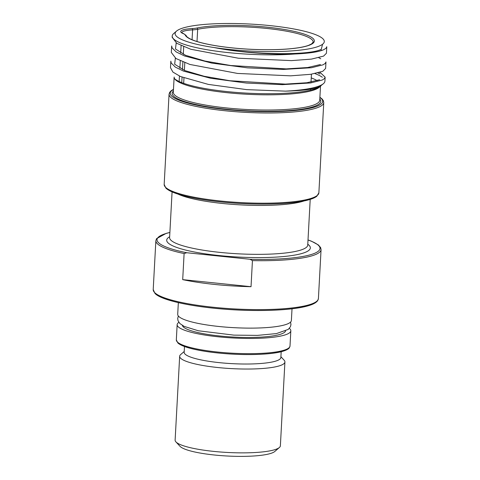 <?xml version="1.0" encoding="UTF-8"?>
<svg xmlns="http://www.w3.org/2000/svg" width="480" height="480" viewBox="0 0 480 480"><rect width="100%" height="100%" fill="white"/><g stroke="black" fill="none" stroke-linecap="round" stroke-linejoin="round"><path stroke-width="0.72" d="M176.514 31.104A74.7 13.488 -176.9 0 1 253.404 24.246A74.7 13.488 -176.9 0 1 321.516 44.958A74.7 13.488 -176.9 0 1 214.044 47.538A74.7 13.488 -176.9 0 1 176.514 31.104L173.658 33.582A77.466 13.986 3.1 0 0 172.206 36.072L172.14 37.254L176.772 43.308L190.716 49.236L238.362 58.218L291.438 60.618L311.496 59.1L323.586 56.106L326.436 53.244L326.79 46.722L326.088 48.15L323.94 49.584C318.942 51.906 309.204 53.376 294.726 54C271.26 54.81 238.518 52.416 214.044 47.538C253.74 55.32 310.41 55.41 321.276 49.308L322.584 44.244M176.196 42.924L175.47 48.996L185.538 55.302L204.924 61.044L230.748 65.526L286.188 68.886L307.65 67.536L320.454 64.524M321.792 50.436L321.24 50.076M320.766 58.77L318.798 57.732M175.374 58.146L174.648 64.212L184.716 70.518L204.096 76.26L229.926 80.742L285.366 84.102L306.828 82.752L319.632 79.74M319.254 86.76L319.236 87.078A74.7 13.488 -176.9 0 1 243.726 92.958A74.7 13.488 -176.9 0 1 173.97 78.162L175.254 79.548A73.314 13.236 3.1 0 0 243.72 94.068A73.314 13.236 3.1 0 0 317.832 88.296A73.314 13.236 3.1 0 0 319.182 87.342L320.61 86.106A74.7 13.488 -176.9 0 1 319.236 87.078M319.944 73.986L317.97 72.948M320.97 85.77A74.7 13.488 -176.9 0 1 320.61 86.106M174.144 77.052A73.314 13.236 3.1 0 0 174.708 78.858M322.044 84.636A77.466 13.986 3.1 0 0 323.472 83.628A77.466 13.986 3.1 0 0 324.924 81.132L325.14 77.154L324.378 78.648L322.29 80.016L310.548 82.962L282.378 84.648L246.324 83.046L210.654 78.264L183.54 71.118L175.272 67.08L171.21 62.988L170.844 61.164L170.496 67.686L172.89 72.072L180.39 76.488L208.296 84.396L246.744 89.634L285.426 91.14A77.466 13.986 3.1 0 0 322.044 84.636M322.344 77.268A77.466 13.986 3.1 0 0 314.982 73.602M285.426 91.14C303.216 90.696 314.766 89.094 320.07 86.346L323.472 83.628M317.166 80.688A73.314 13.236 3.1 0 0 311.244 77.898M319.62 72.492L320.676 72.96L325.14 77.154M186.726 252.732L249.948 259.26L252.444 260.61L251.028 286.698A82.722 14.934 -176.9 0 1 182.7 279.636L184.11 253.554L186.726 252.732A81.618 14.736 -176.9 0 1 169.878 232.5M325.962 61.938L325.236 63.402L323.112 64.8L311.514 67.728L283.422 69.432L247.392 67.854L211.686 63.084L184.5 55.956L176.172 51.918L172.056 47.826L171.672 45.948L171.318 52.47L175.95 58.524L189.888 64.452L237.54 73.434L290.616 75.834L310.674 74.316L322.758 71.322L325.614 68.46L325.962 61.938M172.206 36.072A77.466 13.986 3.1 0 0 213.942 50.826A77.466 13.986 3.1 0 0 294.732 54M182.7 279.636L251.028 286.698M292.02 308.79L291.384 320.49A56.922 10.278 -176.9 0 1 289.266 323.064A56.922 10.278 -176.9 0 1 226.512 327.18A56.922 10.278 -176.9 0 1 177.708 314.334L178.344 302.634M285.552 331.02A51.738 9.342 -176.9 0 1 283.722 332.874A51.738 9.342 -176.9 0 1 228.018 336.72A51.738 9.342 -176.9 0 1 182.37 325.434M289.38 328.332A56.922 10.278 -176.9 0 1 290.826 330.816A56.922 10.278 -176.9 0 1 288.708 333.39A56.922 10.278 -176.9 0 1 225.948 337.506A56.922 10.278 -176.9 0 1 177.15 324.66A56.922 10.278 -176.9 0 1 178.86 322.344M184.488 346.5L184.17 352.296A48.414 8.742 3.1 0 0 225.678 363.222A48.414 8.742 3.1 0 0 279.06 359.718A48.414 8.742 3.1 0 0 280.86 357.528L281.178 351.738M280.908 356.724L284.118 360.18A52.704 9.516 -176.9 0 1 284.916 361.974A52.704 9.516 -176.9 0 1 282.954 364.356A52.704 9.516 -176.9 0 1 224.844 368.166A52.704 9.516 -176.9 0 1 179.664 356.274A52.704 9.516 -176.9 0 1 180.648 354.576L184.218 351.486M284.916 361.974L280.374 445.8A52.704 9.516 -176.9 0 1 279.39 447.492A52.704 9.516 -176.9 0 1 278.418 448.182A52.704 9.516 -176.9 0 1 225.138 452.328A52.704 9.516 -176.9 0 1 175.92 441.894A52.704 9.516 -176.9 0 1 175.122 440.1L179.664 356.274M175.92 441.894L180.042 446.328A48.276 8.718 3.1 0 0 227.04 456A48.276 8.718 3.1 0 0 274.818 451.458L279.39 447.492M320.496 86.208L319.734 100.2A73.314 13.236 -176.9 0 1 317.01 103.512A73.314 13.236 -176.9 0 1 226.716 107.958A73.314 13.236 -176.9 0 1 173.316 92.268L174.078 78.276M173.382 91.05A74.424 13.434 3.1 0 0 226.356 109.224A74.424 13.434 3.1 0 0 319.8 98.982M319.884 97.44A76.362 13.788 -176.9 0 1 246.45 111.126A76.362 13.788 -176.9 0 1 173.064 89.742A76.362 13.788 -176.9 0 1 173.466 89.508M173.478 89.31L171.138 90.762L169.692 92.316L169.056 94.218A77.466 13.986 3.1 0 0 235.47 111.702A77.466 13.986 3.1 0 0 320.88 106.098A77.466 13.986 3.1 0 0 323.76 102.6L323.334 100.638L322.068 98.94L319.896 97.242M323.76 102.6L318.876 192.81A77.466 13.986 -176.9 0 1 315.996 196.314A77.466 13.986 -176.9 0 1 230.586 201.912A77.466 13.986 -176.9 0 1 164.172 184.428L169.056 94.218M165.918 187.626A76.362 13.788 3.1 0 0 240.72 203.472A76.362 13.788 3.1 0 0 316.794 195.792M177.93 194.07A69.168 12.486 3.1 0 0 240.642 204.894A69.168 12.486 3.1 0 0 304.158 200.904M310.206 199.374L307.734 245.076A69.168 12.486 -176.9 0 1 305.16 248.202A69.168 12.486 -176.9 0 1 228.9 253.2A69.168 12.486 -176.9 0 1 169.602 237.594L169.602 237.66M169.65 236.748A71.934 12.99 3.1 0 0 169.368 236.91A71.934 12.99 3.1 0 0 238.32 257.046A71.934 12.99 3.1 0 0 307.782 244.23M308.01 239.982A81.618 14.736 -176.9 0 1 249.948 259.26M183.438 33.708A15.492 2.796 -176.9 0 1 185.196 34.926A64.74 11.688 3.1 0 0 272.634 49.692A64.74 11.688 3.1 0 0 300.768 33.042A64.74 11.688 3.1 0 0 196.83 28.038A15.492 2.796 -176.9 0 1 192.09 28.584A23.238 4.194 3.1 0 0 183.438 33.708A1.104 0.96 111.6 0 1 183.786 33.762L181.8 32.712M192.09 28.584A1.104 0.564 86.8 0 1 192.594 29.874L192.06 39.738M181.806 32.628A22.134 3.996 -176.9 0 1 192.594 29.874A16.602 3 3.1 0 0 197.67 29.292A63.63 11.49 -176.9 0 1 269.112 28.698A63.63 11.49 -176.9 0 1 313.188 42.072L311.52 43.98L308.37 45.432C303.96 46.986 297.348 48.15 288.534 48.906C276.426 49.896 262.83 49.968 247.74 49.122C234.69 48.354 222.846 47.004 212.202 45.084C202.512 43.302 195.342 41.316 190.698 39.126C187.95 37.752 186.45 36.588 186.18 35.64A1.104 1.086 -19.4 0 0 185.196 34.926M181.764 82.626L182.058 77.19M182.472 69.546L182.88 61.974M183.294 54.33L183.708 46.758M184.794 62.718L184.38 70.38M183.972 77.934L183.678 83.334M197.01 41.514L197.67 29.292A1.104 0.894 78.4 0 0 196.83 28.038M169.884 232.434L166.212 233.37L156.516 238.686L155.862 240.666A82.722 14.934 3.1 0 0 184.11 253.554M252.444 260.61A82.722 14.934 3.1 0 0 317.988 253.35A82.722 14.934 3.1 0 0 321.066 249.612L318.414 298.518A82.722 14.934 -176.9 0 1 315.336 302.262A82.722 14.934 -176.9 0 1 224.13 308.238A82.722 14.934 -176.9 0 1 153.21 289.572L155.862 240.666M155.034 292.944A81.618 14.736 3.1 0 0 234.96 309.846A81.618 14.736 3.1 0 0 316.236 301.674M290.826 330.816L290.004 346.032A56.922 10.278 -176.9 0 1 287.886 348.606A56.922 10.278 -176.9 0 1 225.126 352.722A56.922 10.278 -176.9 0 1 176.328 339.876L177.15 324.66M177.786 342.372A55.812 10.08 3.1 0 0 232.56 354.108A55.812 10.08 3.1 0 0 288.282 348.36M318.876 192.81L316.794 196.266C315.066 197.622 312.372 198.81 308.724 199.812C294.174 204.012 262.416 205.272 232.002 202.926C213.042 201.468 197.106 199.116 184.206 195.864C174.954 193.506 168.846 190.92 165.888 188.112L164.172 184.428M172.08 191.892L169.602 237.594M181.098 45.636L180.702 53.034M180.276 60.852L179.874 68.25M179.454 76.068L179.154 81.528M310.584 90.156L310.638 89.106M311.016 82.122L311.448 74.202M183.786 33.762L186.18 35.64M318.414 298.518L317.772 300.48C316.332 302.628 313.11 304.404 308.088 305.802C292.752 310.392 258.474 311.796 225.642 309.264C189.444 306.564 160.596 299.838 154.968 293.394L153.21 289.572M308.01 239.916L311.49 241.218L318.312 244.908L320.622 247.566L321.066 249.612M290.568 322.092L290.958 324.6L290.406 326.76L288.252 329.406L276.408 333.594L257.406 335.388L233.85 335.124L198.276 330.756L184.158 326.388L179.808 323.484L178.026 320.724L177.696 318.414L178.35 316.014M290.004 346.032L289.386 347.724C289.056 348.234 288.114 349.866 281.25 351.72C270.18 354.57 247.698 355.368 226.182 353.712C213.57 352.746 202.704 351.216 193.578 349.122C185.712 347.304 180.48 345.264 177.888 343.002L176.328 339.876"/></g></svg>
